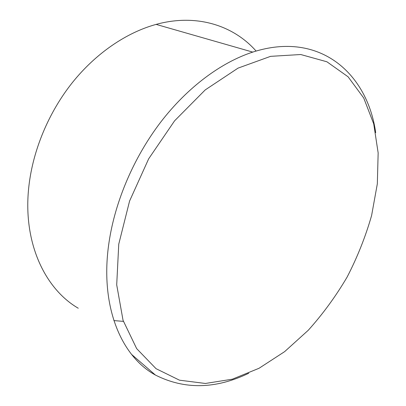 <?xml version="1.0" encoding="UTF-8"?>
<svg xmlns="http://www.w3.org/2000/svg" width="406" height="406" viewBox="0 0 406 406"><rect width="100%" height="100%" fill="white"/><g stroke="black" fill="none" stroke-linecap="round" stroke-linejoin="round"><path stroke-width="0.61" d="M371.612 215.484L377.331 183.832L378.153 152.915L373.718 123.871L363.73 98.013L348.084 76.795L326.906 61.783L300.734 54.521L270.584 56.348L238.043 68.122L205.223 89.914L174.595 120.81L148.667 158.812L129.58 201.041L118.755 244.153L116.705 284.839L123.043 320.319L136.67 348.627L156.046 368.678L179.498 380.189L205.4 383.467L232.323 379.194L259.058 368.267L284.626 351.647L308.24 330.291C322.836 314.061 335.803 296.309 347.14 277.029C357.412 257.14 365.567 236.627 371.612 215.484M248.736 373.256C215.672 389.166 184.573 389.765 155.427 375.053C121.135 356.382 99.409 305.921 109.041 242.189C115.142 201.163 133.95 157.152 160.74 122.084C187.643 87.107 221.29 62.336 252.73 52.1C320.354 30.303 367.557 74.11 375.692 132.681M78.251 308.235C44.594 288.656 22.431 241.864 28.897 186.08C32.972 150.124 48.664 112.447 72.238 82.758C95.928 53.166 126.505 32.531 156.112 24.396C196.808 13.241 233.648 25.624 256.095 51.054M123.383 321.374L113.858 320.588M252.73 52.1L156.112 24.396M155.427 375.053L131.524 354.357"/></g></svg>
